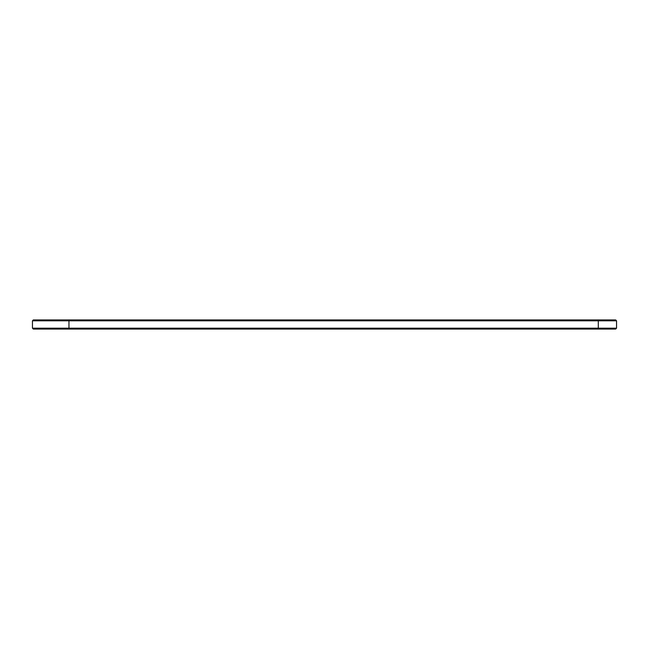<?xml version="1.0" encoding="UTF-8"?>
<svg xmlns="http://www.w3.org/2000/svg" width="649" height="649" viewBox="0 0 649 649"><rect width="100%" height="100%" fill="white"/><g stroke="black" fill="none" stroke-linecap="round" stroke-linejoin="round"><path stroke-width="0.97" d="M616.55 328.183L598.297 328.183L598.297 329.059L615.674 329.059L616.55 328.183L616.55 320.809L615.674 319.933L33.326 319.933L32.45 320.809L32.45 328.183L33.326 329.059L68.08 329.059L68.956 328.183L32.45 328.183M616.55 320.809L68.956 320.809L68.08 319.933M598.297 319.933L598.297 328.183L68.956 328.183L68.956 320.809L32.45 320.809M598.297 329.059L68.08 329.059"/></g></svg>
